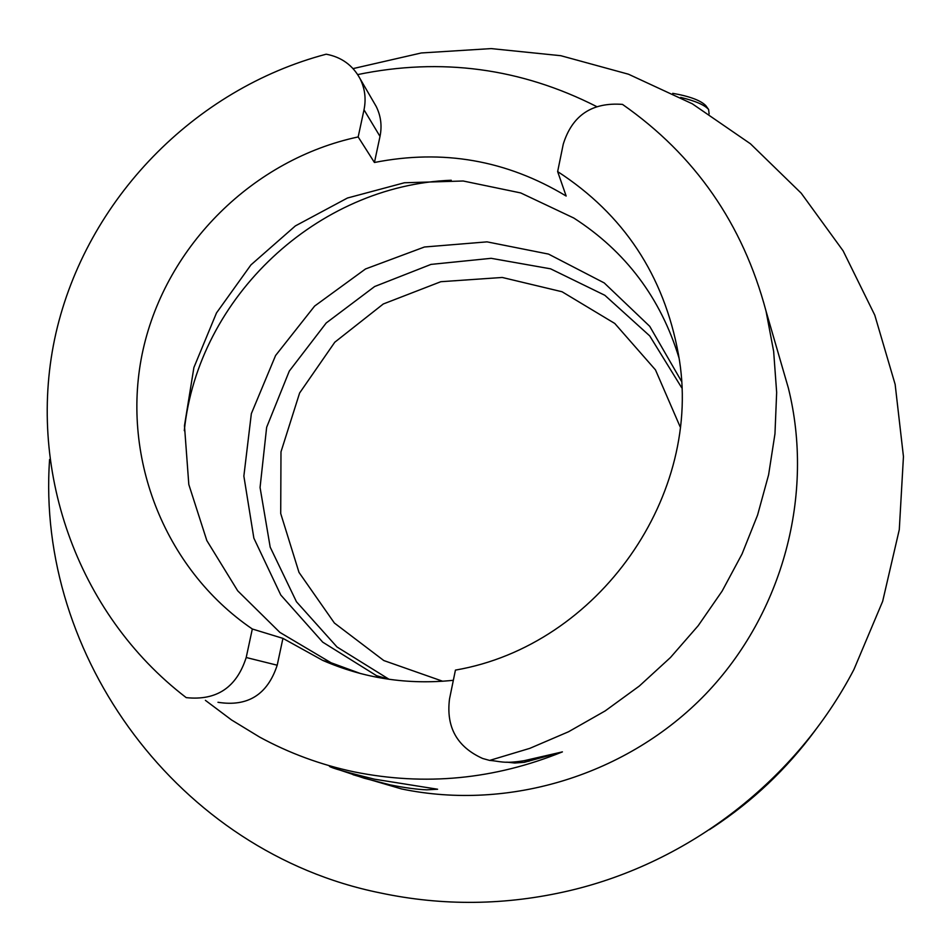 <?xml version="1.0" encoding="UTF-8"?>
<svg xmlns="http://www.w3.org/2000/svg" width="951" height="951" viewBox="0 0 951 951"><rect width="100%" height="100%" fill="white"/><g stroke="black" fill="none" stroke-linecap="round" stroke-linejoin="round"><path stroke-width="1.43" d="M337.962 769.418L364.138 778.203L390.421 784.932C405.209 787.856 417.334 789.485 426.797 789.817L437.603 789.235L374.456 779.178C345.902 772.105 330.889 767.814 329.415 766.292L329.486 765.757M358.17 136.932L374.432 162.49L380.008 136.409L364.007 109.817L358.17 136.932C253.584 159.209 166.591 244.989 143.137 349.481C119.731 453.912 163.025 568.151 252.324 629.003L282.934 638.371L322.734 660.398C364.162 678.396 407.694 685.029 453.342 680.298M557.643 171.584L563.265 144.124C572.24 115.356 591.986 102.114 622.489 104.396C694.991 155.013 742.838 223.925 766.03 311.108L773.65 351.371L776.658 392.43L774.97 433.775L768.598 474.846L757.567 515.109L742.03 554.017L722.154 591.058L698.189 625.71L670.455 657.521L639.31 686.051L605.181 710.908L568.532 731.759L529.838 748.342L489.634 760.42L482.656 758.482C457.015 746.927 445.96 727.099 449.514 698.985L455.434 670.098C598.785 645.503 704.358 494.342 678.384 354.081C663.893 275.243 623.642 214.415 557.643 171.584L566.154 196.037C506.717 160.16 442.809 148.974 374.432 162.49M360.56 673.57L331.067 662.764L279.867 632.391L237.714 590.833L206.831 540.572L188.809 484.499L184.47 425.751L193.897 367.526L216.483 312.95L250.933 264.901L295.369 225.91L347.436 198.022L404.389 182.77L463.196 180.999L520.72 192.934L573.81 218.041C625.651 251.409 660.695 297.984 678.955 357.766M252.324 629.003L246.202 657.51C236.609 687.454 216.614 700.828 186.218 697.63C75.902 613.193 25.546 466.454 55.943 333.112C86.589 199.686 194.123 89.109 326.193 54.195C341.445 57.084 352.714 65.215 360.013 78.6C364.922 88.407 366.254 98.821 364.007 109.817M357.695 74.582C441.098 57.393 520.732 68.044 596.598 106.548M373.838 102.387L376.144 106.357C380.864 115.808 382.159 125.817 380.008 136.409M282.934 638.371L277.205 665.213L246.202 657.51M217.969 702.29C247.759 707.009 267.493 694.658 277.205 665.213M506.8 762.143L514.741 763.023L524.31 762.322L562.41 751.884C494.342 779.487 424.954 786.156 354.236 771.891C320.82 764.842 289.27 753.228 259.587 737.061L231.569 719.978L205.392 700.34M353.059 68.603L421.281 52.971L491.144 48.596L560.828 55.705L628.504 74.226L692.304 103.802L750.434 143.779L801.217 193.196L843.109 250.826L874.777 315.138L895.141 384.37L903.45 456.575L899.289 529.624L882.659 601.341L853.915 669.528C796.653 779.38 689.618 862.557 569.28 890.718C505.896 905.507 442.833 906.22 380.079 892.882C178.443 852.084 35.71 655.952 49.595 459.488M817.182 727.681C787.404 768.158 751.48 802.157 709.398 829.7M711.823 828.107C752.182 801.515 786.727 768.824 815.459 730.023M814.615 731.164C786.429 769.193 752.562 801.241 713.024 827.322M489.634 760.42C499.81 761.073 503.317 764.057 524.096 760.705L562.41 751.884M781.544 364.566L788.355 388.02C814.698 493.985 783.196 613.24 705.583 694.194C627.743 774.91 509.213 811.405 401.536 788.938L352.987 774.696M382.777 678.325L376.572 675.709L322.722 642.163L280.783 595.017L253.858 538.147L243.86 476.094L251.349 413.637L275.576 355.519L314.626 306.067L365.517 268.967L424.455 246.998L487.031 241.863L548.525 254.095L604.218 282.923L649.735 326.324L681.344 381.066M681.653 387.675L649.735 335.905L604.848 295.297L550.581 268.824L491.132 258.315L430.993 264.402L374.646 286.524L326.217 322.971L289.294 371.08L266.649 427.296L260.063 487.483L270.191 547.146L296.45 601.745L336.999 646.977L389.09 679.299M672.726 93.329C689.76 96.324 700.816 100.461 705.892 105.727L705.999 105.87M709.113 113.906L708.614 109.496C704.62 104.931 695.312 100.913 680.678 97.418M529.006 761.252L524.096 760.705M184.292 430.66C198.034 297.033 317.408 185.362 451.238 180.25M680.167 426.88L655.477 369.891L614.786 323.471L562.053 291.755L502.247 277.466L440.824 281.71L383.301 303.975L334.788 342.217L299.613 393.001L280.985 451.856L280.711 513.516L298.994 572.395L334.383 623.024L383.788 660.541L442.702 681.249M331.067 662.764L322.734 660.398M766.03 311.108L788.355 388.02M376.144 106.357L360.013 78.6M388.876 679.204L376.572 675.709M705.892 105.727L708.614 109.496"/></g></svg>
